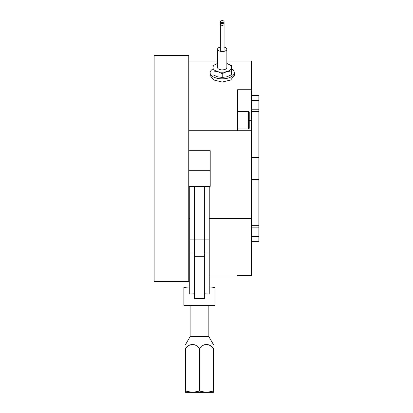 <?xml version="1.0" encoding="UTF-8"?>
<svg xmlns="http://www.w3.org/2000/svg" width="413" height="413" viewBox="0 0 413 413"><rect width="100%" height="100%" fill="white"/><g stroke="black" fill="none" stroke-linecap="round" stroke-linejoin="round"><path stroke-width="0.62" d="M222.209 23.438A1.859 0.929 0 0 0 220.351 24.367A1.859 0.929 0 0 0 222.209 25.296A1.859 0.929 0 0 0 224.068 24.367A1.859 0.929 0 0 0 222.209 23.438M222.209 20.65A1.859 0.929 0 0 0 220.351 21.579A1.859 0.929 0 0 0 222.209 22.509A1.859 0.929 0 0 0 224.068 21.579A1.859 0.929 0 0 0 222.209 20.65M224.068 21.579L224.068 50.587A1.859 0.929 180 0 1 222.209 51.517A1.859 0.929 180 0 1 220.351 50.587L220.351 21.579M220.351 47.067A4.646 2.323 0 0 0 217.568 49.199A4.646 2.323 0 0 0 222.209 51.517A4.646 2.323 0 0 0 226.856 49.199A4.646 2.323 0 0 0 224.068 47.067M213.413 391.106L213.413 392.35L185.545 392.35L185.545 391.106L192.51 392.35L199.479 391.106L199.479 348.267C204.125 343.234 208.766 343.234 213.413 348.267C213.413 343.234 213.413 343.234 213.413 348.267C213.413 343.234 213.413 343.234 213.413 348.267L213.413 391.106L206.443 392.35L199.479 391.106M226.856 49.199L226.856 67.551A4.646 2.323 180 0 1 222.209 69.874A4.646 2.323 180 0 1 217.568 67.551L217.568 49.199M212.922 67.551A9.287 4.646 0 0 0 217.568 71.573A9.287 4.646 0 0 0 222.209 72.198A9.287 4.646 0 0 0 226.856 71.573A9.287 4.646 0 0 0 231.502 67.551A9.287 4.646 0 0 0 226.856 63.53L231.502 65.59L231.502 70.953L226.856 71.573L222.209 73.633L217.568 71.573L212.922 70.953L212.922 65.59L217.568 63.53A9.287 4.646 0 0 0 212.922 67.551M185.545 391.106L185.545 348.267C185.545 343.234 185.545 343.234 185.545 348.267C185.545 343.234 185.545 343.234 185.545 348.267C190.192 343.234 194.833 343.234 199.479 348.267M249.235 115.614L249.235 124.907M190.114 305.305L190.114 336.616L208.844 336.616L213.413 344.53M222.209 73.633L222.209 77.443L226.856 76.818L231.502 74.763L231.502 70.953M212.922 70.953L212.922 74.763L217.568 76.818L222.209 77.443M248.605 111.546L248.605 128.975L249.235 128.34L249.235 112.181L248.605 111.546L237.645 111.546M204.358 186.377L204.358 298.563L194.6 298.563L194.6 256.297L204.358 256.297M194.6 186.377L194.6 256.297M189.727 186.377L189.727 253.014L194.6 253.014M189.727 253.014L189.727 294.046L194.6 293.777M209.231 286.88L215.085 287.463L215.085 305.305L183.873 305.305L183.873 287.463L189.727 286.88M154.132 281.429L154.132 55.641L188.751 55.641L188.751 150.693L210.207 150.693L210.207 186.377L188.751 186.377L188.751 281.429L154.132 281.429M188.751 150.693L188.751 170.301L210.207 170.301M188.751 170.301L188.751 186.377M204.358 293.777L209.231 294.046L209.231 186.377M212.922 68.94A12.075 6.04 0 0 0 210.134 72.796A12.075 6.04 0 0 0 222.209 78.837A12.075 6.04 0 0 0 234.285 72.796A12.075 6.04 0 0 0 231.502 68.94M189.727 218.616L188.751 218.616M234.285 72.796L234.285 75.419L230.748 79.983L222.209 82.048L213.671 79.983L210.134 75.419L210.134 72.796M188.751 130.714L237.645 130.714L237.645 89.74L251.553 89.74L251.553 275.631L237.645 275.631L237.645 276.054L237.645 275.631M251.553 109.208L258.868 109.208L258.868 111.396L251.553 111.396M251.553 157.565L258.868 157.565L258.868 179.505L251.553 179.505M258.868 111.396L258.868 157.565M251.553 225.674L258.868 225.674L258.868 227.862L251.553 227.862M258.868 179.505L258.868 225.674M258.868 227.862L258.868 236.649L251.553 236.649M258.868 236.649L258.868 241.677L251.553 241.677M237.645 276.054L209.231 276.054M189.727 276.054L188.751 276.054M251.553 218.616L209.231 218.616M251.553 130.714L237.645 130.714M188.751 61.016L217.568 61.016M226.856 61.016L251.553 61.016L251.553 89.74M251.553 95.393L258.868 95.393L258.868 109.208M251.553 100.421L258.868 100.421M189.727 239.891L209.231 239.891M204.358 253.014L209.231 253.014M249.235 120.26L251.553 120.26M190.114 336.616L185.545 344.53M208.844 305.305L208.844 336.616M248.605 128.975L237.645 128.975"/></g></svg>
